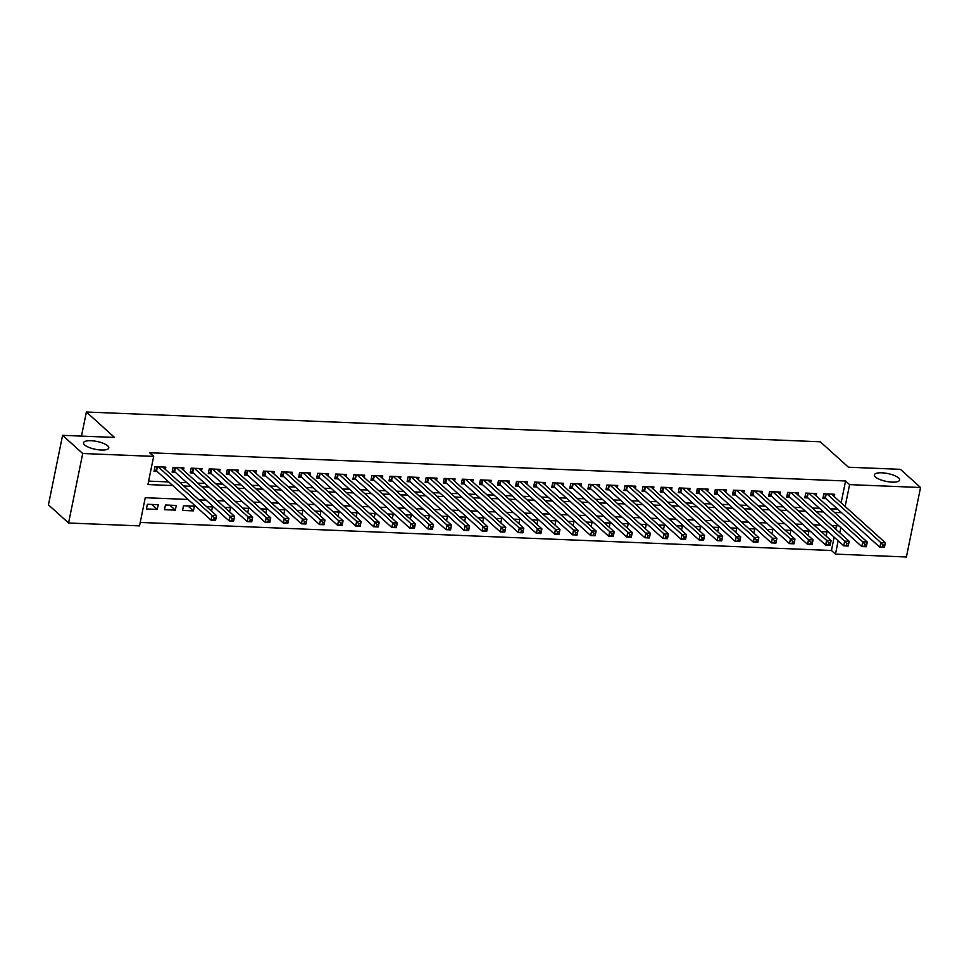 <?xml version="1.0" encoding="UTF-8"?>
<svg xmlns="http://www.w3.org/2000/svg" width="969" height="969" viewBox="0 0 969 969"><rect width="100%" height="100%" fill="white"/><g stroke="black" fill="none" stroke-linecap="round" stroke-linejoin="round"><path stroke-width="1.45" d="M107.716 445.849A12.9 3.985 -168.5 0 1 108.782 447.957A12.9 3.985 -168.5 0 1 98.39 449.786A12.9 3.985 -168.5 0 1 84.582 444.904A12.9 3.985 -168.5 0 1 83.516 442.809A12.9 3.985 -168.5 0 1 93.908 440.968A12.9 3.985 -168.5 0 1 107.716 445.849M898.554 477.935A12.9 3.985 -168.5 0 1 899.632 480.03A12.9 3.985 -168.5 0 1 889.227 481.872A12.9 3.985 -168.5 0 1 875.419 476.99A12.9 3.985 -168.5 0 1 874.353 474.895A12.9 3.985 -168.5 0 1 884.745 473.054A12.9 3.985 -168.5 0 1 898.554 477.935M188.131 499.447L145.253 497.715L139.524 525.888L68.569 523.006L48.45 504.837L62.585 435.335L114.56 437.443L86.386 412.007L820.283 441.779L848.456 467.215L900.431 469.335L920.55 487.504L906.415 556.993L835.46 554.123L838.173 540.811M140.226 522.436L831.438 550.489L835.46 554.123M165.372 469.444L165.844 467.143L155.004 466.707L154.047 471.394L157.208 471.528M183.456 470.183L183.928 467.882L173.076 467.433L172.119 472.133L175.28 472.266M201.528 470.91L202 468.608L191.147 468.172L190.203 472.86L193.364 472.993M219.612 471.649L220.072 469.347L209.231 468.899L208.274 473.599L211.436 473.732M237.684 472.387L238.156 470.074L227.303 469.638L226.346 474.338L229.52 474.459M255.755 473.114L256.228 470.813L245.387 470.365L244.43 475.064L247.592 475.198M273.839 473.853L274.3 471.54L263.459 471.104L262.502 475.803L265.663 475.924M291.911 474.58L292.384 472.278L281.531 471.842L280.574 476.53L283.747 476.663M309.983 475.319L310.455 473.005L299.615 472.569L298.658 477.269L301.819 477.39M328.067 476.045L328.527 473.744L317.687 473.308L316.73 477.996L319.891 478.129M346.139 476.784L346.611 474.471L335.758 474.035L334.814 478.734L337.975 478.856M364.223 477.511L364.683 475.21L353.842 474.774L352.886 479.461L356.047 479.594M382.295 478.25L382.767 475.949L371.914 475.5L370.957 480.2L374.119 480.333M400.367 478.977L400.839 476.675L389.998 476.239L389.041 480.927L392.203 481.06M418.451 479.716L418.911 477.414L408.07 476.966L407.113 481.666L410.275 481.799M436.522 480.454L436.995 478.141L426.142 477.705L425.185 482.405L428.359 482.526M454.594 481.181L455.067 478.88L444.226 478.432L443.269 483.131L446.43 483.265M472.678 481.92L473.138 479.607L462.298 479.171L461.341 483.87L464.502 483.991M490.75 482.647L491.222 480.345L480.37 479.909L479.425 484.597L482.586 484.73M508.822 483.386L509.294 481.072L498.454 480.636L497.497 485.336L500.658 485.457M526.906 484.112L527.378 481.811L516.525 481.375L515.569 486.063L518.73 486.196M544.978 484.851L545.45 482.538L534.609 482.102L533.653 486.801L536.814 486.922M563.062 485.578L563.522 483.277L552.681 482.841L551.724 487.528L554.886 487.661M581.134 486.317L581.606 484.015L570.753 483.567L569.796 488.267L572.97 488.388M599.205 487.044L599.678 484.742L588.837 484.306L587.88 488.994L591.042 489.127M617.289 487.782L617.75 485.481L606.909 485.033L605.952 489.733L609.113 489.866M635.361 488.521L635.834 486.208L624.981 485.772L624.036 490.471L627.197 490.593M653.433 489.248L653.905 486.947L643.065 486.499L642.108 491.198L645.269 491.331M671.517 489.987L671.989 487.673L661.137 487.237L660.18 491.937L663.341 492.058M689.589 490.714L690.061 488.412L679.208 487.976L678.264 492.664L681.425 492.797M707.673 491.453L708.133 489.139L697.292 488.703L696.336 493.403L699.497 493.524M725.745 492.179L726.217 489.878L715.364 489.442L714.407 494.129L717.581 494.263M743.817 492.918L744.289 490.605L733.448 490.169L732.491 494.868L735.653 494.989M761.9 493.645L762.361 491.344L751.52 490.908L750.563 495.595L753.725 495.728M779.972 494.384L780.445 492.082L769.592 491.634L768.635 496.334L771.808 496.455M798.044 495.111L798.517 492.809L787.676 492.373L786.719 497.061L789.88 497.194M816.128 495.849L816.601 493.548L805.748 493.1L804.791 497.8L807.952 497.933M187.913 505.915L193.4 510.869L182.56 510.433L183.516 505.733L194.357 506.169L193.4 510.869M169.841 505.176L175.328 510.13L164.476 509.694L165.433 505.006L176.285 505.443L175.328 510.13M831.438 550.489L834.139 537.177M835.775 529.183L836.465 525.755M826.157 536.099L827.029 531.836L821.191 531.606M808.085 535.36L808.958 531.109L803.107 530.867M790.014 534.634L790.874 530.37L785.035 530.14M771.93 533.895L772.802 529.643L766.951 529.401M753.858 533.168L754.718 528.904L748.88 528.674M735.786 532.429L736.646 528.178L730.808 527.935M717.702 531.702L718.574 527.439L712.724 527.209M699.63 530.964L700.49 526.712L694.652 526.47M681.546 530.237L682.418 525.973L676.58 525.731M663.474 529.498L664.346 525.246L658.496 525.004M645.402 528.759L646.262 524.508L640.424 524.265M627.318 528.032L628.191 523.769L622.34 523.539M609.247 527.293L610.107 523.042L604.268 522.8M591.175 526.567L592.035 522.303L586.197 522.073M573.091 525.828L573.963 521.576L568.113 521.334M555.019 525.101L555.879 520.837L550.041 520.607M536.935 524.362L537.807 520.111L531.969 519.868M518.863 523.635L519.735 519.372L513.885 519.142M500.791 522.897L501.651 518.645L495.813 518.403M482.707 522.17L483.579 517.906L477.729 517.676M464.635 521.431L465.508 517.18L459.657 516.937M446.564 520.704L447.424 516.441L441.585 516.198M428.48 519.965L429.352 515.702L423.501 515.472M410.408 519.227L411.268 514.975L405.43 514.733M392.336 518.5L393.196 514.236L387.358 514.006M374.252 517.761L375.124 513.509L369.274 513.267M356.18 517.034L357.04 512.771L351.202 512.54M338.096 516.295L338.968 512.044L333.13 511.802M320.024 515.569L320.896 511.305L315.046 511.075M301.953 514.83L302.812 510.578L296.974 510.336M283.869 514.103L284.741 509.839L278.89 509.609M265.797 513.364L266.657 509.113L260.818 508.87M247.725 512.637L248.585 508.374L242.747 508.131M229.641 511.898L230.513 507.635L224.663 507.405M211.569 511.16L212.429 506.908L206.591 506.666M158.201 504.704L147.361 504.268L146.404 508.967L157.244 509.403L158.201 504.704M841.128 502.838L845.574 480.987L149.638 452.753L153.659 456.387L147.93 484.561L172.761 485.566M148.632 481.121L168.739 481.932M179.701 482.38L186.811 482.671M197.773 483.119L204.883 483.398M215.845 483.846L222.967 484.137M233.929 484.585L241.039 484.875M252.001 485.312L259.111 485.602M270.072 486.05L277.195 486.341M288.156 486.777L295.266 487.068M306.228 487.516L313.35 487.807M324.312 488.243L331.422 488.533M342.384 488.982L349.494 489.272M360.456 489.72L367.578 489.999M378.54 490.447L385.65 490.738M396.612 491.186L403.722 491.465M414.684 491.913L421.806 492.204M432.768 492.652L439.878 492.942M450.839 493.378L457.962 493.669M468.923 494.117L476.033 494.408M486.995 494.844L494.105 495.135M505.067 495.583L512.189 495.874M523.151 496.31L530.261 496.6M541.223 497.049L548.333 497.339M559.295 497.787L566.417 498.066M577.379 498.514L584.489 498.805M595.451 499.253L602.561 499.532M613.534 499.98L620.644 500.27M631.606 500.719L638.716 501.009M649.678 501.445L656.8 501.736M667.762 502.184L674.872 502.475M685.834 502.911L692.944 503.202M703.906 503.65L711.028 503.941M721.99 504.377L729.1 504.667M740.062 505.115L747.172 505.406M758.146 505.842L765.256 506.133M776.217 506.581L783.327 506.872M794.289 507.32L801.411 507.599M812.373 508.047L819.483 508.337M830.445 508.786L837.555 509.064M834.2 496.576L834.672 494.275L823.82 493.839L822.875 498.538L826.036 498.66M86.386 412.007L81.481 436.111M62.585 435.335L82.716 453.516L153.659 456.387M68.569 523.006L82.716 453.516M845.574 480.987L849.595 484.621L920.55 487.504M845.15 506.472L849.595 484.621M183.722 486.014L190.832 486.305M201.794 486.753L208.916 487.044M219.878 487.48L226.988 487.77M237.95 488.219L245.06 488.509M256.022 488.945L263.144 489.236M274.106 489.684L281.216 489.975M292.178 490.411L299.288 490.702M310.262 491.15L317.372 491.44M328.334 491.889L335.444 492.167M346.405 492.615L353.528 492.906M364.489 493.354L371.599 493.633M382.561 494.081L389.671 494.372M400.633 494.82L407.755 495.111M418.717 495.547L425.827 495.837M436.789 496.285L443.899 496.576M454.861 497.012L461.983 497.303M472.945 497.751L480.055 498.042M491.017 498.478L498.139 498.769M509.1 499.217L516.211 499.507M527.172 499.956L534.282 500.234M545.244 500.682L552.366 500.973M563.328 501.421L570.438 501.7M581.4 502.148L588.51 502.439M599.472 502.887L606.594 503.177M617.556 503.614L624.666 503.904M635.628 504.352L642.738 504.643M653.712 505.079L660.822 505.37M671.783 505.818L678.894 506.109M689.855 506.545L696.977 506.835M707.939 507.284L715.049 507.574M726.011 508.01L733.121 508.301M744.083 508.749L751.205 509.04M762.167 509.488L769.277 509.767M780.239 510.215L787.349 510.506M798.323 510.954L805.433 511.232M816.395 511.68L823.505 511.971M834.466 512.419L841.589 512.71M838.875 525.852L831.765 525.561M820.804 525.113L813.681 524.835M802.72 524.386L795.61 524.096M784.648 523.648L777.538 523.357M766.564 522.921L759.454 522.63M748.492 522.182L741.382 521.891M730.42 521.455L723.298 521.165M712.336 520.716L705.226 520.426M694.264 519.99L687.154 519.699M676.192 519.251L669.07 518.96M658.108 518.512L650.998 518.233M640.037 517.785L632.927 517.494M621.953 517.046L614.843 516.768M603.881 516.32L596.771 516.029M585.809 515.581L578.687 515.29M567.725 514.854L560.615 514.563M549.653 514.115L542.543 513.824M531.581 513.388L524.459 513.098M513.497 512.649L506.387 512.359M495.425 511.923L488.315 511.632M477.342 511.184L470.231 510.893M459.27 510.445L452.16 510.166M441.198 509.718L434.076 509.428M423.114 508.979L416.004 508.701M405.042 508.253L397.932 507.962M386.97 507.514L379.848 507.223M368.886 506.787L361.776 506.496M350.814 506.048L343.704 505.757M332.742 505.321L325.62 505.031M314.659 504.583L307.548 504.292M296.587 503.856L289.465 503.565M278.503 503.117L271.393 502.826M260.431 502.39L253.321 502.099M242.359 501.651L235.237 501.361M224.275 500.912L217.165 500.634M206.203 500.186L199.093 499.895M839.796 532.817L840.85 527.633M151.758 504.449L157.244 509.403M882.953 545.002L882.565 546.891L884.382 546.964L884.758 545.087L882.953 545.002L880.833 542.604L885.351 542.785L884.406 547.473L879.876 547.291L880.833 542.604L826.993 493.96M831.511 494.154L885.351 542.785L884.758 545.087M882.565 546.891L879.876 547.291L825.394 498.078A2.011 0.618 11.5 0 0 824.958 497.8L823.19 496.927M864.881 544.275L864.493 546.153L866.298 546.225L866.686 544.348L864.881 544.275L862.761 541.865L867.279 542.046L866.322 546.746L861.804 546.564L862.761 541.865L808.909 493.233M813.427 493.415L867.279 542.046L866.686 544.348M864.493 546.153L861.804 546.564L807.31 497.351A2.011 0.618 11.5 0 0 806.886 497.073L805.118 496.201M846.797 543.536L846.421 545.414L848.226 545.486L848.602 543.609L846.797 543.536L844.689 541.138L849.207 541.32L848.25 546.007L843.733 545.826L844.689 541.138L790.837 492.494M795.355 492.676L849.207 541.32L848.602 543.609M846.421 545.414L843.733 545.826L789.238 496.612A2.011 0.618 11.5 0 0 788.802 496.334L787.046 495.462M828.725 542.81L828.338 544.687L830.154 544.76L830.53 542.882L828.725 542.81L826.605 540.399L831.123 540.581L830.167 545.281L825.649 545.099L826.605 540.399L772.765 491.767M777.283 491.949L831.123 540.581L830.53 542.882M828.338 544.687L825.649 545.099L771.154 495.874A2.011 0.618 11.5 0 0 770.73 495.607L768.962 494.735M810.641 542.071L810.266 543.948L812.07 544.021L812.458 542.143L810.641 542.071L808.534 539.66L813.052 539.854L812.095 544.542L807.577 544.36L808.534 539.66L754.681 491.029M759.199 491.21L813.052 539.854L812.458 542.143M810.266 543.948L807.577 544.36L753.083 495.147A2.011 0.618 11.5 0 0 752.659 494.868L750.89 493.996M792.569 541.344L792.194 543.221L793.999 543.294L794.374 541.417L792.569 541.344L790.45 538.934L794.98 539.115L794.023 543.815L789.505 543.633L790.45 538.934L736.61 490.302M741.128 490.484L794.98 539.115L794.374 541.417M792.194 543.221L789.505 543.633L735.011 494.408A2.011 0.618 11.5 0 0 734.575 494.142L732.818 493.269M774.497 540.605L774.11 542.483L775.915 542.555L776.302 540.678L774.497 540.605L772.378 538.195L776.896 538.376L775.939 543.076L771.421 542.894L772.378 538.195L718.526 489.563M723.044 489.745L776.896 538.376L776.302 540.678M774.11 542.483L771.421 542.894L716.927 493.681A2.011 0.618 11.5 0 0 716.503 493.403L714.734 492.531M756.414 539.878L756.038 541.756L757.843 541.828L758.23 539.951L756.414 539.878L754.306 537.468L758.824 537.65L757.867 542.349L753.349 542.155L754.306 537.468L700.454 488.836M704.972 489.018L758.824 537.65L758.23 539.951M756.038 541.756L753.349 542.155L698.855 492.942A2.011 0.618 11.5 0 0 698.419 492.664L696.663 491.804M738.342 539.139L737.954 541.017L739.771 541.09L740.146 539.212L738.342 539.139L736.222 536.729L740.74 536.911L739.795 541.61L735.265 541.429L736.222 536.729L682.382 488.097M686.9 488.279L740.74 536.911L740.146 539.212M737.954 541.017L735.265 541.429L680.783 492.216A2.011 0.618 11.5 0 0 680.347 491.937L678.591 491.065M720.27 538.413L719.882 540.29L721.687 540.363L722.075 538.485L720.27 538.413L718.15 536.002L722.668 536.184L721.711 540.884L717.193 540.69L718.15 536.002L664.298 487.371M668.816 487.552L722.668 536.184L722.075 538.485M719.882 540.29L717.193 540.69L662.699 491.477A2.011 0.618 11.5 0 0 662.275 491.198L660.507 490.338M702.186 537.674L701.81 539.551L703.615 539.624L703.991 537.747L702.186 537.674L700.078 535.263L704.596 535.445L703.639 540.145L699.121 539.963L700.078 535.263L646.226 486.632M650.744 486.813L704.596 535.445L703.991 537.747M701.81 539.551L699.121 539.963L644.627 490.75A2.011 0.618 11.5 0 0 644.191 490.471L642.435 489.599M684.114 536.935L683.726 538.825L685.543 538.897L685.919 537.02L684.114 536.935L681.994 534.537L686.512 534.718L685.555 539.406L681.037 539.224L681.994 534.537L628.154 485.893M632.672 486.087L686.512 534.718L685.919 537.02M683.726 538.825L681.037 539.224L626.555 490.011A2.011 0.618 11.5 0 0 626.119 489.733L624.351 488.861M666.042 536.208L665.655 538.086L667.459 538.158L667.847 536.281L666.042 536.208L663.922 533.798L668.44 533.98L667.484 538.679L662.966 538.498L663.922 533.798L610.07 485.166M614.588 485.348L668.44 533.98L667.847 536.281M665.655 538.086L662.966 538.498L608.471 489.284A2.011 0.618 11.5 0 0 608.048 489.006L606.279 488.134M647.958 535.469L647.583 537.347L649.387 537.432L649.763 535.542L647.958 535.469L645.839 533.071L650.369 533.253L649.412 537.94L644.894 537.759L645.839 533.071L591.998 484.427M596.516 484.621L650.369 533.253L649.763 535.542M647.583 537.347L644.894 537.759L590.4 488.546A2.011 0.618 11.5 0 0 589.964 488.267L588.207 487.395M629.886 534.743L629.499 536.62L631.303 536.693L631.691 534.815L629.886 534.743L627.767 532.332L632.285 532.514L631.328 537.214L626.81 537.032L627.767 532.332L573.914 483.701M578.445 483.882L632.285 532.514L631.691 534.815M629.499 536.62L626.81 537.032L572.316 487.807A2.011 0.618 11.5 0 0 571.892 487.54L570.123 486.668M611.802 534.004L611.427 535.881L613.232 535.954L613.619 534.076L611.802 534.004L609.695 531.593L614.213 531.787L613.256 536.475L608.738 536.293L609.695 531.593L555.843 482.962M560.361 483.143L614.213 531.787L613.619 534.076M611.427 535.881L608.738 536.293L554.244 487.08A2.011 0.618 11.5 0 0 553.808 486.801L552.051 485.929M593.731 533.277L593.343 535.154L595.16 535.227L595.535 533.35L593.731 533.277L591.611 530.867L596.129 531.048L595.184 535.748L590.654 535.566L591.611 530.867L537.771 482.235M542.289 482.417L596.129 531.048L595.535 533.35M593.343 535.154L590.654 535.566L536.172 486.341A2.011 0.618 11.5 0 0 535.736 486.075L533.98 485.203M575.659 532.538L575.271 534.416L577.076 534.488L577.463 532.611L575.659 532.538L573.539 530.128L578.057 530.322L577.1 535.009L572.582 534.827L573.539 530.128L519.687 481.496M524.205 481.678L578.057 530.322L577.463 532.611M575.271 534.416L572.582 534.827L518.088 485.614A2.011 0.618 11.5 0 0 517.664 485.336L515.896 484.464M557.575 531.811L557.199 533.689L559.004 533.762L559.392 531.884L557.575 531.811L555.467 529.401L559.985 529.583L559.028 534.282L554.51 534.089L555.467 529.401L501.615 480.769M506.133 480.951L559.985 529.583L559.392 531.884M557.199 533.689L554.51 534.089L500.016 484.875A2.011 0.618 11.5 0 0 499.58 484.597L497.824 483.737M539.503 531.073L539.115 532.95L540.932 533.023L541.308 531.145L539.503 531.073L537.383 528.662L541.901 528.844L540.944 533.544L536.426 533.362L537.383 528.662L483.543 480.03M488.061 480.212L541.901 528.844L541.308 531.145M539.115 532.95L536.426 533.362L481.944 484.149A2.011 0.618 11.5 0 0 481.508 483.87L479.74 482.998M521.431 530.346L521.043 532.223L522.848 532.296L523.236 530.418L521.431 530.346L519.311 527.935L523.829 528.117L522.872 532.817L518.354 532.623L519.311 527.935L465.459 479.304M469.977 479.485L523.829 528.117L523.236 530.418M521.043 532.223L518.354 532.623L463.86 483.41A2.011 0.618 11.5 0 0 463.436 483.131L461.668 482.271M503.347 529.607L502.972 531.484L504.776 531.557L505.152 529.68L503.347 529.607L501.239 527.197L505.757 527.378L504.801 532.078L500.283 531.896L501.239 527.197L447.387 478.565M451.905 478.747L505.757 527.378L505.152 529.68M502.972 531.484L500.283 531.896L445.788 482.683A2.011 0.618 11.5 0 0 445.352 482.405L443.596 481.532M485.275 528.88L484.888 530.758L486.692 530.83L487.08 528.953L485.275 528.88L483.156 526.47L487.673 526.651L486.717 531.339L482.199 531.157L483.156 526.47L429.303 477.826M433.833 478.02L487.673 526.651L487.08 528.953M484.888 530.758L482.199 531.157L427.704 481.944A2.011 0.618 11.5 0 0 427.281 481.666L425.512 480.794M467.191 528.141L466.816 530.019L468.621 530.091L469.008 528.214L467.191 528.141L465.084 525.731L469.602 525.913L468.645 530.612L464.127 530.431L465.084 525.731L411.231 477.099M415.749 477.281L469.602 525.913L469.008 528.214M466.816 530.019L464.127 530.431L409.633 481.218A2.011 0.618 11.5 0 0 409.197 480.939L407.44 480.067M449.119 527.402L448.744 529.28L450.549 529.365L450.924 527.475L449.119 527.402L447 525.004L451.518 525.186L450.573 529.873L446.055 529.692L447 525.004L393.16 476.36M397.678 476.554L451.518 525.186L450.924 527.475M448.744 529.28L446.055 529.692L391.561 480.479A2.011 0.618 11.5 0 0 391.125 480.2L389.368 479.328M431.048 526.676L430.66 528.553L432.465 528.626L432.852 526.748L431.048 526.676L428.928 524.265L433.446 524.447L432.489 529.147L427.971 528.965L428.928 524.265L375.076 475.634M379.594 475.815L433.446 524.447L432.852 526.748M430.66 528.553L427.971 528.965L373.477 479.74A2.011 0.618 11.5 0 0 373.053 479.473L371.284 478.601M412.964 525.937L412.588 527.814L414.393 527.887L414.78 526.01L412.964 525.937L410.856 523.526L415.374 523.72L414.417 528.408L409.899 528.226L410.856 523.526L357.004 474.895M361.522 475.076L415.374 523.72L414.78 526.01M412.588 527.814L409.899 528.226L355.405 479.013A2.011 0.618 11.5 0 0 354.969 478.734L353.213 477.862M394.892 525.21L394.504 527.088L396.321 527.16L396.696 525.283L394.892 525.21L392.772 522.8L397.29 522.981L396.345 527.681L391.815 527.499L392.772 522.8L338.932 474.168M343.45 474.35L397.29 522.981L396.696 525.283M394.504 527.088L391.815 527.499L337.333 478.274A2.011 0.618 11.5 0 0 336.897 478.008L335.129 477.136M376.82 524.471L376.432 526.349L378.237 526.421L378.625 524.544L376.82 524.471L374.7 522.061L379.218 522.255L378.261 526.942L373.743 526.761L374.7 522.061L320.848 473.429M325.366 473.611L379.218 522.255L378.625 524.544M376.432 526.349L373.743 526.761L319.249 477.547A2.011 0.618 11.5 0 0 318.825 477.269L317.057 476.397M358.736 523.744L358.36 525.622L360.165 525.695L360.541 523.817L358.736 523.744L356.628 521.334L361.146 521.516L360.189 526.215L355.671 526.022L356.628 521.334L302.776 472.702M307.294 472.884L361.146 521.516L360.541 523.817M358.36 525.622L355.671 526.022L301.177 476.809A2.011 0.618 11.5 0 0 300.741 476.53L298.985 475.67M340.664 523.006L340.276 524.883L342.093 524.956L342.469 523.078L340.664 523.006L338.544 520.595L343.062 520.777L342.105 525.477L337.587 525.295L338.544 520.595L284.692 471.964M289.222 472.145L343.062 520.777L342.469 523.078M340.276 524.883L337.587 525.295L283.093 476.082A2.011 0.618 11.5 0 0 282.669 475.803L280.901 474.931M322.58 522.279L322.205 524.156L324.009 524.229L324.397 522.352L322.58 522.279L320.473 519.868L324.99 520.05L324.034 524.75L319.516 524.556L320.473 519.868L266.62 471.237M271.138 471.418L324.99 520.05L324.397 522.352M322.205 524.156L319.516 524.556L265.022 475.343A2.011 0.618 11.5 0 0 264.585 475.064L262.829 474.204M304.508 521.54L304.133 523.417L305.938 523.49L306.313 521.613L304.508 521.54L302.389 519.13L306.919 519.311L305.962 524.011L301.444 523.829L302.389 519.13L248.548 470.498M253.066 470.68L306.919 519.311L306.313 521.613M304.133 523.417L301.444 523.829L246.95 474.616A2.011 0.618 11.5 0 0 246.514 474.338L244.757 473.466M286.436 520.813L286.049 522.691L287.854 522.763L288.241 520.886L286.436 520.813L284.317 518.403L288.835 518.585L287.878 523.272L283.36 523.09L284.317 518.403L230.465 469.771M234.982 469.953L288.835 518.585L288.241 520.886M286.049 522.691L283.36 523.09L228.866 473.877A2.011 0.618 11.5 0 0 228.442 473.599L226.673 472.727M268.352 520.074L267.977 521.952L269.782 522.025L270.169 520.147L268.352 520.074L266.245 517.664L270.763 517.846L269.806 522.545L265.288 522.364L266.245 517.664L212.393 469.032M216.911 469.214L270.763 517.846L270.169 520.147M267.977 521.952L265.288 522.364L210.794 473.151A2.011 0.618 11.5 0 0 210.358 472.872L208.601 472M250.281 519.336L249.893 521.225L251.71 521.298L252.085 519.408L250.281 519.336L248.161 516.937L252.679 517.119L251.734 521.807L247.204 521.625L248.161 516.937L194.321 468.293M198.839 468.487L252.679 517.119L252.085 519.408M249.893 521.225L247.204 521.625L192.722 472.412A2.011 0.618 11.5 0 0 192.286 472.133L190.518 471.261M232.209 518.609L231.821 520.486L233.626 520.559L234.013 518.681L232.209 518.609L230.089 516.198L234.607 516.38L233.65 521.08L229.132 520.898L230.089 516.198L176.237 467.567M180.755 467.748L234.607 516.38L234.013 518.681M231.821 520.486L229.132 520.898L174.638 471.685A2.011 0.618 11.5 0 0 174.214 471.406L172.446 470.534M214.125 517.87L213.749 519.747L215.554 519.82L215.93 517.943L214.125 517.87L212.017 515.46L216.535 515.653L215.578 520.341L211.06 520.159L212.017 515.46L158.165 466.828M162.683 467.01L216.535 515.653L215.93 517.943M213.749 519.747L211.06 520.159L156.566 470.946A2.011 0.618 11.5 0 0 156.13 470.668L154.374 469.795M826.23 493.936L825.394 498.078M825.745 493.911L824.958 497.8M808.158 493.197L807.31 497.351M807.674 493.185L806.886 497.073M790.074 492.47L789.238 496.612M789.602 492.446L788.802 496.334M772.002 491.731L771.154 495.874M771.518 491.719L770.73 495.607M753.93 491.004L753.083 495.147M753.446 490.98L752.659 494.868M735.846 490.266L735.011 494.408M735.362 490.253L734.575 494.142M717.775 489.539L716.927 493.681M717.29 489.515L716.503 493.403M699.703 488.8L698.855 492.942M699.218 488.776L698.419 492.664M681.619 488.073L680.783 492.216M681.134 488.049L680.347 491.937M663.547 487.334L662.699 491.477M663.062 487.31L662.275 491.198M645.475 486.595L644.627 490.75M644.991 486.583L644.191 490.471M627.391 485.869L626.555 490.011M626.907 485.844L626.119 489.733M609.319 485.13L608.471 489.284M608.835 485.118L608.048 489.006M591.235 484.403L590.4 488.546M590.751 484.379L589.964 488.267M573.163 483.664L572.316 487.807M572.679 483.652L571.892 487.54M555.092 482.937L554.244 487.08M554.607 482.913L553.808 486.801M537.008 482.199L536.172 486.341M536.523 482.187L535.736 486.075M518.936 481.472L518.088 485.614M518.451 481.448L517.664 485.336M500.864 480.733L500.016 484.875M500.379 480.721L499.58 484.597M482.78 480.006L481.944 484.149M482.296 479.982L481.508 483.87M464.708 479.267L463.86 483.41M464.224 479.243L463.436 483.131M446.624 478.529L445.788 482.683M446.152 478.516L445.352 482.405M428.552 477.802L427.704 481.944M428.068 477.778L427.281 481.666M410.481 477.063L409.633 481.218M409.996 477.051L409.197 480.939M392.397 476.336L391.561 480.479M391.912 476.312L391.125 480.2M374.325 475.597L373.477 479.74M373.84 475.585L373.053 479.473M356.253 474.871L355.405 479.013M355.768 474.846L354.969 478.734M338.169 474.132L337.333 478.274M337.684 474.12L336.897 478.008M320.097 473.405L319.249 477.547M319.613 473.381L318.825 477.269M302.013 472.666L301.177 476.809M301.541 472.654L300.741 476.53M283.941 471.939L283.093 476.082M283.457 471.915L282.669 475.803M265.869 471.2L265.022 475.343M265.385 471.176L264.585 475.064M247.785 470.474L246.95 474.616M247.301 470.449L246.514 474.338M229.714 469.735L228.866 473.877M229.229 469.711L228.442 473.599M211.642 468.996L210.794 473.151M211.157 468.984L210.358 472.872M193.558 468.269L192.722 472.412M193.073 468.245L192.286 472.133M175.486 467.53L174.638 471.685M175.001 467.518L174.214 471.406M157.402 466.804L156.566 470.946M156.93 466.779L156.13 470.668"/></g></svg>
